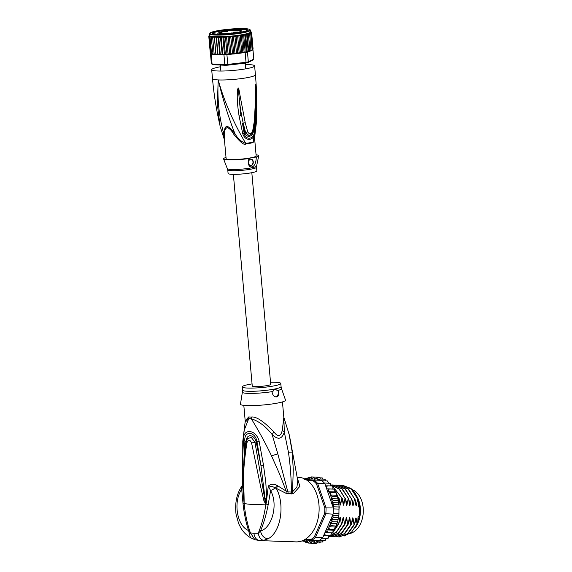<?xml version="1.0" encoding="UTF-8"?>
<svg xmlns="http://www.w3.org/2000/svg" width="572" height="572" viewBox="0 0 572 572"><rect width="100%" height="100%" fill="white"/><g stroke="black" fill="none" stroke-linecap="round" stroke-linejoin="round"><path stroke-width="0.86" d="M352.209 489.639A22.408 15.215 92 0 1 363.263 512.298A22.408 15.215 92 0 1 350.135 533.462M354.89 528.171A22.408 15.215 -88 0 0 356.327 495.481M243.815 405.362L245.195 420.835L248.72 416.952A8.623 6.85 -85.8 0 1 248.741 418.647L244.28 430.037L242.771 441.334L245.102 422.329L248.741 418.647A19.562 2.402 -5.1 0 0 251.287 418.761C258.83 421.156 265.787 426.419 272.15 434.556L277.806 453.868L271.521 455.863C265.594 443.386 258.851 431.016 251.287 418.761A8.623 5.749 91.3 0 0 251.244 417.067C256.041 416.244 263.585 421.192 273.874 431.91L272.15 434.556C277.942 440.118 281.996 439.296 284.313 432.082L288.424 452.159C290.376 465.343 291.348 478.642 291.341 492.063L288.102 491.899L286.243 491.148L276.533 485.092C273.402 483.733 270.656 484.048 268.297 486.043L266.759 498.677L265.787 482.096L263.492 465.186L260.932 465.536L265.765 503.968L265.758 502.624L266.309 502.709L265.873 504.182C264.407 514.671 261.862 524.367 258.237 533.268C259.066 537.487 260.882 539.839 263.699 540.326L268.061 538.781C280.695 532.539 285.249 504.819 276.419 488.617L277.649 485.764M295.881 541.884A32.325 21.95 -88 0 0 296.031 541.891A32.325 21.95 -88 0 0 319.097 510.467A32.325 21.95 -88 0 0 298.455 477.291A32.325 21.95 -88 0 0 298.305 477.284A32.325 21.95 -88 0 0 298.155 477.277M276.533 485.092L275.647 488.03C273.545 486.801 271.092 486.136 268.297 486.043L270.606 490.597L275.647 488.03L286 493.3L286.243 491.148L279.465 473.759L271.521 455.863M265.723 504.211L265.072 500.779L265.873 504.182L263.992 501.079L260.989 488.266L251.594 442.993C249.878 439.296 248.32 439.224 246.918 442.785C242.113 474.152 243.901 479.286 244.122 500.15L244.122 503.196L243.515 497.661L242.628 484.884L241.706 489.289L241.227 487.094L242.628 484.899M244.044 499.971L242.542 481.345L242.313 464.021L243.5 440.454C242.364 427.827 256.041 429.143 259.123 441.162L263.492 465.186M265.415 498.62L266.759 498.677L266.309 502.709M268.061 538.781C264.121 538.323 261.604 535.735 260.51 531.023C271.965 527.985 278.528 504.525 270.606 490.597L268.154 504.797C266.352 514.299 263.806 523.044 260.51 531.023L258.237 533.268L253.897 533.276C254.554 537.701 256.535 540.147 259.838 540.611L296.031 541.891M286 493.3L293.243 493.779L299.864 486.357L297.49 478.442M244.144 503.231L244.122 503.196C245.109 513.792 247.204 523.702 250.414 532.911L254.869 539.703L259.795 540.611L263.699 540.326M293.243 493.779L292.549 491.827L291.341 492.063L291.598 493.979M282.446 401.916L283.826 417.388L282.296 430.201L284.313 432.082L283.834 417.288L289.389 435.263L297.79 480.709L296.932 486.951L292.549 491.827L293.272 469.469L292.22 452.102L289.024 433.769M288.359 493.8L277.806 453.868M282.296 430.201C280.773 436.758 277.971 437.33 273.874 431.91M276.791 396.897C274.467 397.025 272.901 395.552 272.086 392.471L272.794 391.52A19.648 2.417 174.9 0 1 252.538 393.407A19.648 2.417 174.9 0 1 242.378 392.12L240.469 404.139A22.623 2.781 -5.1 0 0 253.796 405.569A22.623 2.781 -5.1 0 0 278.349 402.91A22.623 2.781 -5.1 0 0 285.521 400.121L281.51 388.631A19.648 2.417 174.9 0 1 277.42 390.576L278.271 391.212C279.207 394.201 278.714 396.096 276.791 396.897L276.197 396.939M278.271 391.212A4.311 3.16 -87.4 0 1 275.625 396.846A4.311 3.16 -87.4 0 1 275.597 396.854M272.794 391.52L274.925 388.981L277.42 390.576M270.527 382.268A19.391 2.381 174.9 0 1 280.795 383.447A19.391 2.381 174.9 0 1 274.639 385.771A19.391 2.381 174.9 0 1 253.861 388.045A19.391 2.381 174.9 0 1 242.163 386.901A19.391 2.381 174.9 0 1 248.327 384.577A19.391 2.381 174.9 0 1 252.066 383.912M244.115 502.938L243.021 503.66C244.137 513.656 245.981 522.593 248.548 530.487L250.414 532.911L253.897 533.276M243.915 501.687L244.122 502.988L244.087 501.301M243.021 503.66L241.706 489.289C232.704 502.459 237.38 526.419 248.548 530.487L250.422 537.63C246.582 535.363 243.443 532.225 240.998 528.221L238.681 523.709L236.064 514.335C234.813 503.646 236.529 494.565 241.227 487.094M242.321 485.242L242.628 484.334M243.865 497.69L243.701 464.55L244.902 441.048C243.6 430.544 255.219 431.066 256.971 441.591L260.932 465.536L256.192 441.92C254.547 435.077 246.904 432.561 245.967 441.455C244.959 447.604 244.201 455.305 243.701 464.55L242.313 464.021M243.5 440.454L245.967 441.455L246.918 442.785M259.123 441.162L254.955 442.263L265.072 500.779L263.992 501.079M251.594 442.993L254.955 442.263L251.308 437.394L247.404 438.703L246.217 442.077C244.244 454.79 243.329 467.61 243.479 480.544L244.094 501.53M305.362 539.217L310.939 539.467A32.325 21.95 -88 0 0 314.393 536.779L324.581 513.599A32.325 21.95 -88 0 0 324.81 507.915L316.502 483.898A32.325 21.95 -88 0 0 313.27 480.902L307.479 480.644M323.688 535.456L325.239 535.671L324.746 533.047L322.715 537.673L315.444 537.415L325.775 513.913A33.183 22.53 -88 0 0 326.026 507.693L317.596 483.347A33.183 22.53 -88 0 0 314.064 480.072L306.099 479.708M303.989 540.011L311.661 540.361A33.183 22.53 -88 0 0 315.444 537.415L314.393 536.779M310.939 539.467L311.661 540.361L318.94 540.611A33.183 22.53 92 0 0 319.533 540.233L325.225 540.433L326.362 538.331M322.715 537.673A33.183 22.53 92 0 1 322.165 538.181A33.183 22.53 92 0 1 319.533 540.233M319.569 480.244L319.877 479L317.646 480.158L321.335 480.33A33.183 22.53 92 0 1 321.9 480.759A33.183 22.53 92 0 1 324.367 483.04A33.183 22.53 92 0 1 324.867 483.597L332.618 505.998A32.325 21.95 -88 0 0 331.567 498.848L332.168 496.317L330.108 494.973L330.845 492.492L328.442 491.684L329.186 488.974L326.669 488.81L334.47 489.153M321.335 480.33L314.064 480.072L313.27 480.902M316.502 483.898L317.596 483.347L324.867 483.597M334.077 489.11L334.827 490.504L334.77 491.906L335.9 492.671L336.436 495.195L337.644 497.075L339.21 506.985L333.126 506.771L333.297 507.95A33.183 22.53 92 0 1 333.312 508.894L339.003 509.094L338.874 515.544L332.79 515.329L333.047 514.171L324.581 513.599M333.297 507.95L324.81 507.915M333.312 508.894A33.183 22.53 -88 0 1 333.133 513.234A33.183 22.53 92 0 1 333.047 514.171M324.746 533.047L324.925 532.646L327.449 532.696L326.919 529.944L329.372 529.336L328.843 526.812L330.995 525.647L330.459 523.28L332.282 521.693L331.76 519.426L333.211 517.538L332.79 515.329M330.602 523.087A32.325 21.95 -88 0 0 332.218 516.058L324.925 532.646L332.332 532.882M332.218 516.058L332.975 514.736M338.981 504.025L338.946 514.979L337.83 521.042M333.133 513.234L338.824 513.434M339.21 506.985L339.003 509.094M333.269 507.378L332.618 505.998M304.218 540.018L305.705 542.392L306.785 540.662L308.601 543.085L309.523 541.048L311.547 543.221L316.645 543.4L317.775 542.521M319.684 542.95L319.562 542.263L319.548 542.964L320.678 541.913M322.601 541.949L322.386 541.391L322.436 541.97L323.623 540.376M328.078 538.352L327.727 538.088L328.657 537.244L328.864 535.8M330.523 535.828L330.144 535.707L330.995 534.691L331.095 532.868M332.282 521.693L337.344 521.871L336.522 525.282L335.163 527.034L334.434 529.515L333.247 530.165L332.725 532.882M334.634 529.608L334.184 529.844M330.995 525.647L336.229 526.047L336.522 525.282M314.178 477.048L311.997 479.043L311.147 477.734L311.24 476.912L309.238 479.179L308.294 477.348L306.592 479.658L317.324 480.144L317.081 477.749L314.729 479.429L314.014 477.97L314.178 477.048L319.24 477.227L320.334 478.192M317.081 477.749L322.136 477.92L322.093 478.614L322.258 477.942M322.136 477.92L323.194 479.114M319.877 479L324.939 479.172L324.846 479.736L325.103 479.214M324.939 479.172L326.004 480.902M321.9 480.759L327.592 480.959L327.463 481.374L327.792 481.009M327.592 480.959L328.564 483.19M324.367 483.04L330.273 483.29M330.058 483.24L330.859 485.935M326.526 488.388L327.227 485.807L332.504 486.021M332.289 485.986L332.89 487.194L332.84 489.017M334.799 491.098L336.107 492.592M337.644 497.075L337.416 496.281L332.168 496.317M338.874 515.544L338.409 518.468M338.61 501.415L338.374 500.135L338.188 500.55L333.133 500.371L331.567 498.848M311.197 476.912L316.488 477.127M311.547 543.221L311.454 542.299L312.283 540.912L314.486 542.785L319.548 542.964M311.361 543.186L308.558 543.085M307.715 542.463L305.705 542.392L305.748 541.698A32.325 21.95 -88 0 1 304.697 541.341M303.317 540.34L302.903 541.141L302.996 540.583A32.325 21.95 -88 0 1 302.903 540.533M302.903 541.141L304.647 541.198M302.345 540.762L302.717 541.091M315.294 540.483L317.374 541.791L317.16 540.554M314.486 542.785L314.907 540.476M325.661 485.9L327.227 485.807M305.97 479.629L305.405 478.342L304.411 479.386M317.374 541.791L322.436 541.97M305.026 479.1A32.325 21.95 -88 0 1 305.455 478.921L305.405 478.342L307.171 478.406M307.207 478.314A32.325 21.95 -88 0 1 308.279 478.056L308.294 477.348L310.346 477.42M329.186 488.974L334.248 489.146M334.77 491.906L328.442 491.684M330.845 492.492L335.9 492.671M336.436 495.195L330.108 494.973M337.766 498.863L331.438 498.641M338.717 502.817L332.432 502.595L333.133 500.371M333.126 506.771L333.726 504.597L332.432 502.595M333.726 504.597L338.788 504.776M322.165 538.181L327.856 538.381M325.239 535.671L330.301 535.85M333.247 530.165L326.919 529.944M327.449 532.696L332.504 532.875M329.372 529.336L334.434 529.515M335.163 527.034L328.843 526.812M336.779 523.502L330.459 523.28M338.045 519.648L331.76 519.426M333.211 517.538L338.274 517.717M339.132 536.915L347.898 533.826L354.411 524.646L355.591 518.575M351.308 524.274L353.146 518.868L354.011 524.631L354.411 524.646M354.011 524.631L347.547 533.769L338.939 536.908L337.559 536.779M348.148 524.167L349.985 518.761L350.85 524.517L351.251 524.531L352.423 518.461M350.85 524.517L344.351 533.683L335.771 536.801L334.398 536.665M335.971 536.808L344.787 533.669L351.251 524.531M329.651 536.586L338.438 533.469L344.923 524.309L346.103 518.239M332.968 532.503L338.603 524.088L339.711 518.396C339.997 517.052 340.254 517.059 340.497 518.425L341.362 524.181L341.763 524.195L342.871 518.511C343.157 517.167 343.422 517.174 343.658 518.532L344.523 524.295L344.923 524.309M344.523 524.295L338.052 533.44L328.764 536.529M331.031 534.055L332.539 532.889M337.745 521.385L338.202 524.074L338.603 524.088M338.202 524.074L333.154 531.917M332.132 532.882L331.045 533.747M332.818 536.693L341.591 533.583L348.091 524.417L349.263 518.346M346.031 518.618C346.332 517.281 346.596 517.288 346.818 518.647L347.683 524.402L348.091 524.417M347.683 524.402L341.198 533.562L332.611 536.686L331.238 536.557M341.362 524.181L336.686 531.645L330.537 535.807M330.423 535.85L328.8 536.271M328.786 536.357L336.207 532.539L341.763 524.195M340.948 485.306L342.335 485.285L351.337 489.139L357.672 498.941L356.563 504.633L354.99 499.277M334.627 485.085L336.014 485.063L345.023 488.924L351.351 498.72L350.243 504.411L348.67 499.056M354.468 524.388L356.306 518.983L357.042 524.009L351.43 532.375L344.037 536.107M337.787 485.199L339.175 485.17L348.119 488.981L354.511 498.827L353.403 504.518L351.83 499.163M357.672 498.941L357.779 498.941A25.862 17.56 -88 0 0 350.743 488.331L342.535 485.292M351.351 498.72L345.359 488.881L336.207 485.07M354.511 498.827L348.577 489.039L339.368 485.178M331.467 484.977L332.847 484.949L341.806 488.767L348.591 498.62L342.263 488.824L333.047 484.956M345.023 498.498L339.339 488.931L330.788 484.899L339.139 489.11L345.023 498.498L343.915 504.189C343.622 505.541 343.364 505.526 343.128 504.161L342.263 498.398L332.718 486.336M332.818 486.6L342.263 498.398M332.003 485.978L330.83 485.499M330.838 485.635L331.603 485.964M336.415 493.45L338.703 498.276L334.82 490.633M333.376 489.06L332.854 488.559M357.829 521.592A22.951 15.58 -88 0 0 358.215 520.441A22.951 15.58 -88 0 0 359.123 516.845L359.516 506.971L358.408 506.928L358.601 502.094L357.779 498.941M356.563 504.633C356.27 505.984 356.006 505.977 355.777 504.604L354.912 498.841M353.403 504.518C353.11 505.877 352.845 505.862 352.617 504.49L351.751 498.734M350.243 504.411C349.95 505.762 349.685 505.755 349.456 504.382L348.591 498.62M355.519 518.954C355.813 517.603 356.07 517.61 356.306 518.983M352.359 518.84C352.645 517.496 352.903 517.51 353.146 518.868M349.192 518.732C349.478 517.388 349.742 517.395 349.985 518.761M355.834 504.997L355.777 504.604M352.674 504.89L352.617 504.49M349.513 504.776L349.456 504.382M357.042 524.009L357.815 521.921L358.015 516.809L359.123 516.845M339.711 518.396L339.782 518.017M342.871 518.511L342.943 518.125M348.184 498.605L347.082 504.297C346.782 505.648 346.525 505.641 346.289 504.268L345.424 498.512M346.353 504.668L346.289 504.268M343.186 504.554L343.128 504.161M341.863 498.384L340.755 504.075C340.462 505.426 340.197 505.419 339.968 504.046L339.103 498.291M340.025 504.447L339.968 504.046M338.703 498.276L338.324 499.949M341.827 523.945L343.658 518.532M338.66 523.83L340.497 518.425M347.082 504.297L345.509 498.941M343.915 504.189L342.342 498.834M340.755 504.075L339.182 498.72M344.988 524.052L346.818 518.647M359.516 506.971A22.951 15.58 -88 0 0 358.83 503.01A22.951 15.58 -88 0 0 358.601 502.123M358.858 503.131A22.301 15.144 92 0 1 358.887 503.253A22.301 15.144 92 0 1 358.294 520.198A22.301 15.144 92 0 1 358.251 520.32M251.823 172.694L270.713 384.348A9.266 1.137 174.9 0 1 267.767 385.457A9.266 1.137 174.9 0 1 257.843 386.543A9.266 1.137 174.9 0 1 252.252 386L233.362 174.346M219.555 34.534L220.177 33.562L220.506 33.998L220.191 33.555A11.311 1.387 174.9 0 1 223.345 31.46A11.311 1.387 174.9 0 1 238.309 30.337A11.311 1.387 174.9 0 1 238.488 32.168A11.311 1.387 174.9 0 1 223.681 33.719L223.194 34.699M231.331 30.774L232.711 30.652L231.331 30.838M221.135 32.74L219.841 32.711L222.043 32.389L221.135 32.74M231.081 30.824L233.04 30.638M231.71 30.909L231.074 30.766M232.175 30.874L231.71 30.852M233.033 30.588L232.168 30.817M232.239 32.854L230.13 33.226L232.239 32.854M233.326 32.161L237.652 32.011L233.326 32.161M223.094 31.696L227.42 31.546L223.094 31.696M233.712 30.809L238.038 30.659L233.712 30.809M220.22 34.492L220.506 33.998L223.559 33.741M217.031 34.198A17.668 2.174 174.9 0 1 212.484 33.405A17.668 2.174 174.9 0 1 217.939 31.038A17.668 2.174 174.9 0 1 242.814 28.965A17.668 2.174 174.9 0 1 247.411 30.287A17.668 2.174 174.9 0 1 241.913 32.125A17.668 2.174 174.9 0 1 217.031 34.198M233.662 53.217L232.604 54.075L234.813 53.854L233.662 53.217L232.218 37.03L233.412 35.922L234.992 36.73L236.172 35.628L237.68 36.393L238.824 35.342L240.24 36.029L241.334 35.106L242.628 35.636L243.665 34.949L244.859 35.056M215.959 54.111L215.923 54.633L214.3 54.519M215.93 54.647L217.36 54.697L215.916 53.94L215.923 54.633A20.685 2.538 174.9 0 0 216.402 54.655M247.619 62.691L252.996 60.053L253.796 59.13L248.305 61.833L247.619 62.691A20.685 2.538 -5.1 0 1 245.717 63.084L246.024 62.291A21.55 2.646 -5.1 0 0 247.204 62.062A21.55 2.646 -5.1 0 0 248.305 61.833L247.504 51.995L246.325 52.266A21.55 2.646 -5.1 0 0 247.426 52.031M242.628 35.636L244.072 51.823L245.152 52.495L246.024 62.291L227.785 64.414L227.863 65.158A20.685 2.538 174.9 0 1 225.382 65.279L224.81 64.564L212.069 63.985L212.906 64.715A20.685 2.538 174.9 0 1 212.326 64.457L211.368 63.671A21.55 2.646 174.9 0 0 212.069 63.985L211.19 54.19L212.684 54.254L211.776 54.061L211.518 53.446L210.074 37.259L211.511 36.379A20.47 2.517 -5.1 0 0 212.755 36.565L211.225 37.473L213.034 54.326M226.912 54.619L227.785 64.414A21.55 2.646 174.9 0 1 224.81 64.564L223.938 54.762A21.55 2.646 -5.1 0 0 225.404 54.697A21.55 2.646 -5.1 0 0 226.912 54.619L227.763 54.519L228.064 53.689L226.619 37.495L228.042 36.408L229.408 37.287L230.709 36.179L232.218 37.03M245.717 63.084L227.863 65.158M225.382 65.279L212.906 64.715M252.938 49.528L253.796 59.13M245.152 52.495A21.55 2.646 -5.1 0 0 246.325 52.266L244.809 35.228L245.617 34.549L246.732 34.799L247.161 33.92L248.377 34.377L248.42 33.398L249.707 33.955L249.378 32.947L250.708 33.541L250.007 32.554L251.358 33.147L250.4 32.182A20.47 2.517 174.9 0 1 244.001 34.341A20.47 2.517 -5.1 0 1 230.709 36.179L232.604 54.075M244.902 52.524L246.325 52.266M211.368 63.671L210.496 53.875A21.55 2.646 -5.1 0 0 210.789 54.04A21.55 2.646 -5.1 0 0 211.19 54.19M251.701 50.465L252.152 49.728L250.014 51.194L249.821 50.565L248.727 51.487L248.177 50.994L247.504 51.995M251.373 31.975L251.558 32.432L250.5 31.846A20.47 2.517 174.9 0 1 250.5 31.889A20.47 2.517 174.9 0 1 250.4 32.182L251.637 32.776L253.081 48.963L252.238 50.021M251.358 33.147L252.803 49.335L251.802 50.4M252.595 49.971L252.03 50.343M251.916 50.436L251.079 50.808M250.972 50.836L249.707 33.955M243.665 34.949L245.224 52.46M241.334 35.106L242.9 52.674L241.684 52.216L240.24 36.029M244.072 51.823L242.9 52.674M238.824 35.342L240.412 53.146L239.125 52.581L237.68 36.393M241.684 52.216L240.412 53.146M236.172 35.628L237.766 53.518L235.249 53.804L236.436 52.917L234.992 36.73M239.125 52.581L237.766 53.518L236.436 52.917M244.866 52.088L237.766 53.518M252.152 49.728L250.708 33.541M248.42 33.398L250.014 51.194M249.821 50.565L248.377 34.377M247.161 33.92L248.727 51.487M248.177 50.994L246.732 34.799M245.617 34.549L247.183 52.059M230.859 53.475L229.908 54.304L232.017 54.126L230.859 53.475L229.408 37.287M229.029 54.369L229.908 54.304M234.813 53.854L235.249 53.804M223.938 54.762L225.404 54.697L223.888 37.659L225.411 36.579A20.47 2.517 -5.1 0 0 228.042 36.408L229.651 54.297M229.043 54.369L227.749 54.361M229.329 54.347L228.064 53.689M225.404 54.697L227.763 54.519M223.337 54.74L222.444 54.697L223.323 54.583L222.708 53.954L222.186 54.705L222.672 54.697M220.234 54.004L219.884 54.733L221.679 54.712L220.234 54.004L218.79 37.816L220.434 36.787L222.186 54.705M217.961 54.004L217.782 54.712L219.412 54.733L217.961 54.004L216.516 37.816L218.175 36.808L218.79 37.816M215.551 54.605L214.142 53.832L212.698 37.638L214.307 36.694L215.901 54.59M219.412 54.733L219.884 54.733M217.36 54.697L217.782 54.712M214.25 54.462L212.948 54.347M214.021 54.469L212.67 53.661M212.848 54.276L212.126 54.176M212.791 54.276L211.518 53.446M211.754 54.04L210.789 54.04L209.266 36.994L210.582 36.15A20.47 2.517 -5.1 0 0 211.511 36.379L211.225 37.473M210.739 53.596L210.267 52.881L210.496 53.875M211.125 53.525L210.267 52.881L210.503 53.403M210.26 52.846L208.773 36.036M250.407 31.489L251.108 32.132L250.407 31.489M251.558 32.475L250.472 31.546M250.5 31.846L251.637 32.776M233.412 35.922L235.013 53.811M222.708 53.954L221.264 37.766L222.865 36.708A20.47 2.517 -5.1 0 0 225.411 36.579L226.619 37.495M225.411 36.579L227.012 54.476M215.916 53.94L214.471 37.752L216.123 36.78A20.47 2.517 -5.1 0 0 218.175 36.808A20.47 2.517 -5.1 0 0 220.434 36.787A20.47 2.517 -5.1 0 0 222.865 36.708L223.888 37.659M222.865 36.708L224.46 54.597M220.434 36.787L221.264 37.766M218.175 36.808L219.777 54.697M214.471 37.752L214.307 36.694A20.47 2.517 -5.1 0 0 216.123 36.78L216.516 37.816M216.123 36.78L217.718 54.669M214.307 36.694A20.47 2.517 -5.1 0 1 212.755 36.565L212.698 37.638M209.266 36.994L209.981 35.886A20.47 2.517 -5.1 0 0 210.582 36.15L210.074 37.259M210.267 52.881L208.823 36.694L209.981 35.886A20.47 2.517 -5.1 0 1 209.731 35.578L208.737 36.351L209.702 35.264M209.574 33.827A20.47 2.517 -5.1 0 0 221.872 35.035A20.47 2.517 -5.1 0 0 243.772 32.654A20.47 2.517 -5.1 0 0 243.851 32.633A20.47 2.517 -5.1 0 0 250.35 30.187C249.313 29.529 252.002 29.215 244.394 28.6C235.285 28.428 225.94 29.208 216.359 30.952L216.28 30.967C209.602 32.447 209.91 33.162 209.845 33.14L209.724 35.528A20.47 2.517 -5.1 0 0 209.731 35.578L208.823 36.694M209.681 35.028L209.309 35.278M209.695 35.221L209.023 35.979L209.645 35.214A20.685 2.538 -5.1 0 1 209.688 35.164M228.042 36.408A20.47 2.517 -5.1 0 0 230.709 36.179M252.266 172.608A14.436 1.773 -5.1 0 0 256.849 170.885L256.528 167.246A14.436 1.773 174.9 0 1 251.937 168.976A14.436 1.773 174.9 0 1 251.816 168.997A14.436 1.773 174.9 0 1 236.4 170.67A14.436 1.773 174.9 0 1 227.763 169.812L228.092 173.452A14.436 1.773 -5.1 0 0 236.801 174.303A14.436 1.773 -5.1 0 0 252.266 172.608M250.915 159.138A3.232 2.374 -87.4 0 1 252.996 162.262A3.232 2.374 -87.4 0 1 250.908 165.544A3.232 2.374 -87.4 0 1 250.622 165.58M250.629 159.173A3.232 2.374 92.6 0 0 248.541 162.548A3.232 2.374 92.6 0 0 250.765 165.594A3.232 2.374 92.6 0 0 251.201 165.558A3.232 2.374 92.6 0 0 253.289 162.176A3.232 2.374 92.6 0 0 251.058 159.138A3.232 2.374 92.6 0 0 250.629 159.173M227.763 169.812L223.559 158.909A17.668 2.174 174.9 0 0 248.899 158.53C247.819 164.564 248.87 167.353 252.059 166.881C254.576 166.173 256.006 162.884 256.335 157.021A17.668 2.174 174.9 0 0 258.737 155.763A17.668 2.174 174.9 0 0 256.063 154.79M223.559 158.909A17.668 2.174 174.9 0 1 225.947 157.493L226.019 157.486M248.899 158.53L251.709 157.65A15.087 1.852 -5.1 0 0 256.163 155.913L254.59 138.245M254.519 138.624L253.16 142.492A3.017 2.638 72 0 1 253.16 141.92L256.242 123.945L254.376 139.361L253.16 141.92A15.137 1.859 174.9 0 1 250.264 142.657A15.137 1.859 174.9 0 1 245.81 143.415C241.348 141.842 237.687 138.524 234.827 133.469L233.819 134.341C231.975 131.017 229.873 128.736 227.506 127.499C225.382 128.178 224.353 130.316 224.424 133.919L224.388 139.21L226.119 158.594A15.087 1.852 -5.1 0 0 234.999 159.495A15.087 1.852 -5.1 0 0 251.022 157.786M251.709 157.65L256.335 157.021M224.424 133.919L223.559 132.961C218.94 115.973 217.167 98.298 218.232 79.93C222.608 98.541 228.135 116.388 234.827 133.469C226.755 124.153 225.847 124.103 223.559 132.961L224.46 140.04M239.096 116.03L240.848 115.594L238.217 88.002L238.174 89.382L237.652 89.332C237.165 93.701 236.679 100.736 239.096 116.03L242.735 133.641C245.445 142.521 255.369 140.548 255.055 131.138L256.428 112.441C256.606 98.341 256.378 89.425 255.741 85.693L255.741 95.338L254.354 121.071L252.71 130.788C251.251 134.456 249.578 134.792 247.705 131.81L245.231 122.723L240.633 98.72L239.253 98.927L238.217 88.002L239.253 98.927C240.061 106.177 240.926 112.884 243.229 123.166L242.478 123.388L244.88 132.69C246.797 138.696 253.003 136.715 253.475 130.945L255.555 112.541L254.225 131.117C254.998 139.146 245.51 141.07 244.13 133.162L242.478 123.388M255.741 95.338L255.555 112.541L256.428 112.441M255.505 84.377L255.741 85.693M255.505 84.492L255.67 90.347M245.231 122.723L243.229 123.166L245.574 132.432L249.006 135.657L252.416 133.426L254.704 121.071L255.748 103.325L255.691 91.513M252.416 133.426L253.26 130.881L252.71 130.788L255.055 131.138M245.409 64.536A21.55 2.646 174.9 0 1 248.87 64.6A21.55 2.646 174.9 0 1 254.619 65.88A21.55 2.646 174.9 0 1 241.119 69.562A21.55 2.646 174.9 0 1 217.439 70.985A21.55 2.646 174.9 0 1 211.69 69.705A21.55 2.646 174.9 0 1 220.513 66.752M233.819 134.341C240.254 142.299 244.265 145.51 245.838 143.98A3.017 1.165 -98.1 0 1 245.81 143.415C239.725 133.655 225.611 107.364 218.232 79.93A21.55 2.646 -5.1 0 0 241.913 78.507A21.55 2.646 -5.1 0 0 255.419 74.825L254.619 65.88M220.306 126.834L224.653 140.583M219.984 125.525L217.331 104.104L218.232 79.93A21.55 2.646 -5.1 0 1 212.491 78.657L211.69 69.705M240.633 98.72L238.789 88.703L238.217 88.002M237.652 89.332L238.202 87.895M242.735 133.641L247.705 131.81M254.476 124.553L254.604 121.943M247.025 30.273A17.239 2.116 -5.1 0 0 235.929 29.487A17.239 2.116 -5.1 0 0 218.268 31.481L218.232 31.052A17.239 2.116 174.9 0 1 236.694 29.029A17.239 2.116 174.9 0 1 247.097 30.051A17.239 2.116 174.9 0 1 241.62 32.111L241.62 32.111A17.239 2.116 174.9 0 1 223.151 34.127A17.239 2.116 174.9 0 1 212.755 33.112A17.239 2.116 174.9 0 1 218.232 31.052L218.268 31.481A17.239 2.116 -5.1 0 0 212.863 33.319M247.133 30.523A17.239 2.116 -5.1 0 0 247.133 30.473L247.097 30.051M212.755 33.112L212.791 33.541A17.239 2.116 -5.1 0 0 212.798 33.591M265.794 503.918L268.154 504.797M248.72 416.952A19.391 2.381 -5.1 0 0 251.244 417.067M288.424 452.159L292.22 452.102M242.378 392.12L242.449 390.111A19.391 2.381 -5.1 0 0 254.147 391.255A19.391 2.381 -5.1 0 0 274.925 388.981A19.391 2.381 -5.1 0 0 275.125 388.939A19.391 2.381 -5.1 0 0 281.081 386.658L280.795 383.447M265.665 503.875L265.479 504.118A28.014 3.439 174.9 0 1 251.315 504.347A28.014 3.439 174.9 0 1 244.172 503.153L244.13 502.902M316.066 541.169A32.325 21.95 -88 0 0 317.11 540.704M323.816 535.478A32.325 21.95 -88 0 0 324.674 534.47M326.011 532.661A32.325 21.95 -88 0 0 326.869 531.345M327.856 529.622A32.325 21.95 -88 0 0 328.807 527.713M329.393 526.383A32.325 21.95 -88 0 0 330.444 523.559M307.507 542.12A32.325 21.95 -88 0 0 308.58 542.277M310.367 542.356A32.325 21.95 -88 0 0 311.454 542.299M313.242 542.034A32.325 21.95 -88 0 0 314.314 541.777M319.526 480.072A32.325 21.95 -88 0 0 318.518 479.515M326.562 486.965A32.325 21.95 -88 0 0 325.79 485.885M331.453 498.362A32.325 21.95 -88 0 0 330.623 495.452M330.144 494.072A32.325 21.95 -88 0 0 329.35 492.084M328.5 490.276A32.325 21.95 -88 0 0 327.756 488.888M316.824 478.75A32.325 21.95 -88 0 0 315.773 478.392M314.014 477.97A32.325 21.95 -88 0 0 312.941 477.813M311.147 477.734A32.325 21.95 -88 0 0 310.067 477.792M224.131 33.87L220.177 33.562M242.035 32.025A12.176 1.494 -5.1 0 0 242.163 31.775C241.155 30.959 243.472 30.867 238.424 30.33C233.09 30.016 221.9 31.245 219.169 32.497C218.061 33.097 217.639 33.576 217.911 33.941M216.33 30.967A20.041 2.46 -5.1 0 0 215.272 34.549A20.041 2.46 -5.1 0 0 243.443 32.211A20.041 2.46 -5.1 0 0 243.515 32.196A20.041 2.46 -5.1 0 0 244.573 28.614A20.041 2.46 -5.1 0 0 216.402 30.952A20.041 2.46 -5.1 0 0 216.33 30.967M233.648 35.914A20.685 2.538 -5.1 0 0 244.215 34.334A20.685 2.538 -5.1 0 0 250.107 32.575M234.534 53.882A20.685 2.538 174.9 0 1 232.883 54.047M243.021 52.746A20.685 2.538 174.9 0 1 238.066 53.475M237.494 53.546A20.685 2.538 174.9 0 1 235.564 53.768M231.746 54.154A20.685 2.538 174.9 0 1 230.158 54.283M221.278 54.719A20.685 2.538 174.9 0 1 220.013 54.733M218.976 54.726A20.685 2.538 174.9 0 1 217.86 54.712M231.002 36.179A20.685 2.538 -5.1 0 0 233.212 35.964M250.207 32.511A20.685 2.538 -5.1 0 0 250.579 32.204M228.307 36.408A20.685 2.538 -5.1 0 0 230.423 36.236M225.647 36.594A20.685 2.538 -5.1 0 0 227.735 36.458M223.059 36.73A20.685 2.538 -5.1 0 0 225.082 36.629M220.592 36.808A20.685 2.538 -5.1 0 0 222.515 36.751M218.29 36.837A20.685 2.538 -5.1 0 0 220.084 36.822M216.187 36.815A20.685 2.538 -5.1 0 0 217.818 36.837M214.321 36.737A20.685 2.538 -5.1 0 0 215.766 36.801M212.734 36.608A20.685 2.538 -5.1 0 0 213.957 36.715M211.433 36.429A20.685 2.538 -5.1 0 0 212.427 36.572M210.46 36.208A20.685 2.538 -5.1 0 0 211.197 36.386M209.817 35.936A20.685 2.538 -5.1 0 0 210.296 36.15M227.492 168.676A14.622 1.795 -5.1 0 0 236.465 169.462A14.622 1.795 -5.1 0 0 251.83 167.782A14.622 1.795 -5.1 0 0 251.952 167.753A14.622 1.795 -5.1 0 0 256.592 166.073L258.737 155.763M254.354 121.071L254.883 121.071M253.16 142.492A15.087 1.852 174.9 0 1 250.279 143.229A15.087 1.852 174.9 0 1 250.078 143.265A15.087 1.852 174.9 0 1 245.838 143.98M297.326 477.248L298.305 477.284M242.771 441.334L242.707 486.465M245.195 420.835L245.102 422.329M281.51 388.631L281.081 386.658M242.449 390.111L242.163 386.901M254.869 539.711L250.422 537.63M339.339 536.922L338.939 536.915M336.179 536.815L335.771 536.801M329.851 536.593L329.451 536.579M333.011 536.7L332.611 536.686M342.735 485.299L342.335 485.285M336.415 485.077L336.014 485.063M339.575 485.185L339.175 485.17M333.254 484.963L332.847 484.949M220.899 71.05L220.363 65.051M245.796 68.826L245.288 63.127M223.008 34.67L223.631 33.719M247.933 51.766L251.037 50.836M250.35 30.187L250.5 31.889M256.528 167.246L256.592 166.073M219.991 125.525C216.402 110.081 213.899 94.451 212.491 78.657M256.242 123.945C257.15 107.557 256.878 91.177 255.419 74.825"/></g></svg>
